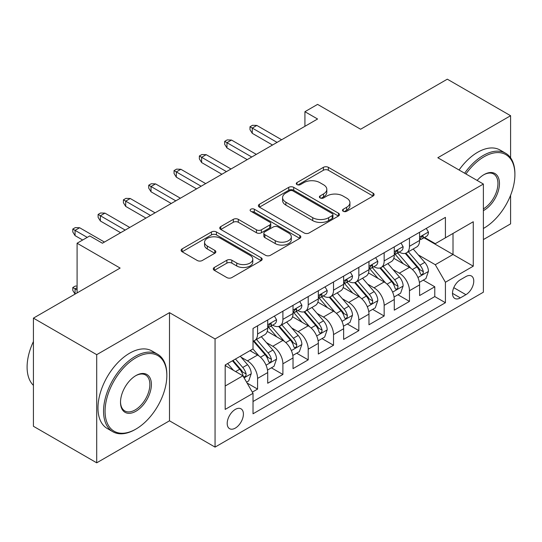 <?xml version="1.0" encoding="UTF-8"?>
<svg xmlns="http://www.w3.org/2000/svg" width="542" height="542" viewBox="0 0 542 542"><rect width="100%" height="100%" fill="white"/><g stroke="black" fill="none" stroke-linecap="round" stroke-linejoin="round"><path stroke-width="0.81" d="M343.215 211.265A2.459 1.423 0 0 0 346.697 211.265L373.092 196.028A3.516 2.026 0 0 0 374.122 194.592A3.516 2.026 0 0 0 373.092 193.155L328.371 167.336A3.516 2.026 0 0 0 323.398 167.336L297.002 182.573A2.459 1.423 0 0 0 296.278 183.582A2.459 1.423 0 0 0 297.002 184.585A2.459 1.423 0 0 0 300.478 184.585L303.893 182.613A11.247 6.49 0 0 1 319.8 182.613L323.527 184.761A11.247 6.49 0 0 1 326.819 189.354A11.247 6.49 0 0 1 323.527 193.948L320.105 195.919A2.459 1.423 0 0 0 319.387 196.922A2.459 1.423 0 0 0 320.105 197.925A2.459 1.423 0 0 0 323.588 197.925L327.002 195.953A11.247 6.49 0 0 1 342.903 195.953L346.629 198.108A11.247 6.49 0 0 1 349.929 202.694A11.247 6.49 0 0 1 346.629 207.288L343.215 209.259A2.459 1.423 0 0 0 342.497 210.262A2.459 1.423 0 0 0 343.215 211.265L343.215 209.259M235.309 428.112A11.457 6.612 120 0 0 242.789 418.017A11.457 6.612 120 0 0 241.034 408.837A11.457 6.612 120 0 0 235.309 409.406A11.457 6.612 120 0 0 227.823 419.501A11.457 6.612 120 0 0 229.578 428.681A11.457 6.612 120 0 0 235.309 428.112M214.32 267.463A3.516 2.026 0 0 0 213.291 268.9A3.516 2.026 0 0 0 214.32 270.336L226.868 277.579A3.516 2.026 0 0 0 231.84 277.579L261.156 260.648A3.516 2.026 0 0 0 262.186 259.218A3.516 2.026 0 0 0 261.156 257.782L216.434 231.962A3.516 2.026 0 0 0 211.461 231.962L182.146 248.886A3.516 2.026 0 0 0 181.116 250.323A3.516 2.026 0 0 0 182.146 251.759L197.302 260.506A3.516 2.026 0 0 0 202.268 260.506L214.815 253.263A3.516 2.026 0 0 0 215.845 251.827A3.516 2.026 0 0 0 214.815 250.397L207.301 246.054A9.397 5.427 0 0 1 204.551 242.22A9.397 5.427 0 0 1 210.35 237.206A9.397 5.427 0 0 1 220.594 238.378L250.038 255.377A9.397 5.427 0 0 1 252.789 259.218A9.397 5.427 0 0 1 246.989 264.232A9.397 5.427 0 0 1 236.746 263.053L231.84 260.221A3.516 2.026 0 0 0 226.868 260.221L214.32 267.463L214.32 270.336M510.598 157.824L510.598 115.717L447.313 79.179L360.613 129.233L317.578 104.389L304.922 111.699L317.578 119.003L102.411 243.229L89.755 235.926L77.093 243.229L77.093 292.924M96.713 354.671L96.713 462.821L169.49 420.802L169.49 312.653L96.713 354.671L33.428 318.134L120.128 268.073L77.093 243.229M169.49 312.653L215.059 338.96L483.383 184.043L483.383 292.192L215.059 447.109L215.059 338.96M510.598 115.717L437.821 157.736L483.383 184.043M304.143 232.965A3.516 2.026 0 0 0 309.116 232.965L338.432 216.034A3.516 2.026 0 0 0 339.461 214.605A3.516 2.026 0 0 0 338.432 213.169L293.71 187.349A3.516 2.026 0 0 0 288.737 187.349L259.422 204.273A3.516 2.026 0 0 0 258.392 205.709A3.516 2.026 0 0 0 259.422 207.146L304.143 232.965M251.827 211.8A2.459 1.423 0 0 1 254.327 212.146L254.327 209.226L299.794 235.472A3.516 2.026 0 0 1 300.824 236.908A3.516 2.026 0 0 1 299.794 238.345L270.478 255.268A3.516 2.026 0 0 1 265.505 255.268L220.784 229.449L220.784 226.583A3.516 2.026 0 0 0 219.754 228.013A3.516 2.026 0 0 0 220.784 229.449M220.784 226.583L233.331 219.334A3.516 2.026 0 0 1 238.297 219.334L256.434 229.808A3.516 2.026 0 0 0 261.407 229.808L269.733 225.005A3.516 2.026 0 0 0 270.756 223.568A3.516 2.026 0 0 0 269.733 222.132L250.844 211.231A2.459 1.423 0 0 1 250.126 210.228A2.459 1.423 0 0 1 251.644 208.914A2.459 1.423 0 0 1 254.327 209.226M96.713 462.821L33.428 426.283L33.428 318.134M483.383 239.578L510.598 223.866L510.598 195.255M252.328 392.123L257.585 389.088L247.077 383.025M241.102 357.212L247.457 360.884A14.322 8.265 60 0 1 257.585 378.418L267.707 372.571L267.707 383.241L282.897 374.475L271.379 367.822M266.413 342.598L272.775 346.263A14.322 8.265 60 0 1 282.897 363.804L293.026 357.957L293.026 368.628L308.208 359.861L296.691 353.208M291.732 327.985L298.086 331.65A14.322 8.265 60 0 1 308.208 349.19L318.337 343.343L318.337 354.014L333.526 345.247L322.009 338.594M317.043 313.371L323.398 317.036A14.322 8.265 60 0 1 333.526 334.577L343.648 328.73L343.648 339.4L358.838 330.627L347.32 323.981M342.361 298.75L348.716 302.422A14.322 8.265 60 0 1 358.838 319.963L368.966 314.116L368.966 324.78L384.156 316.013L372.639 309.367M367.672 284.137L374.027 287.809A14.322 8.265 60 0 1 384.156 305.342L394.278 299.502L394.278 310.166L409.467 301.399L409.467 290.729A14.322 8.265 -120 0 0 399.339 273.195L392.984 269.523M397.95 294.746L409.467 301.399M267.707 372.571A14.322 8.265 -120 0 0 257.585 355.037L249.991 350.654M293.026 357.957A14.322 8.265 -120 0 0 282.897 340.423L267.24 331.386M318.337 343.343A14.322 8.265 -120 0 0 308.208 325.803L292.558 316.765M343.648 328.73A14.322 8.265 -120 0 0 333.526 311.189L317.869 302.151M368.966 314.116A14.322 8.265 -120 0 0 358.838 296.576L343.188 287.538M394.278 299.502A14.322 8.265 -120 0 0 384.156 281.962L368.499 272.924M465.917 276.555L460.348 279.767A11.097 6.409 120 0 0 453.098 289.55A11.097 6.409 120 0 0 454.799 298.439A11.097 6.409 120 0 0 460.348 297.89L465.917 294.679A11.097 6.409 120 0 0 473.166 284.896A11.097 6.409 120 0 0 471.465 276.007A11.097 6.409 120 0 0 465.917 276.555M225.181 386.019L242.904 375.789L253.026 393.329L253.026 413.79L445.416 302.714L445.416 282.253L435.287 264.713L418.302 254.909M253.026 393.329L225.181 409.406L225.181 364.976L253.026 348.899L253.026 328.438L445.416 217.362L445.416 237.823L473.261 221.746L473.261 266.176L445.416 282.253M272.64 325.146L272.775 325.22A14.322 8.265 60 0 0 279.929 325.932L290.058 320.085A14.322 8.265 -120 0 0 293.026 313.527L293.026 305.342M297.951 310.532L298.086 310.607A14.322 8.265 60 0 0 305.248 311.318L315.369 305.471A14.322 8.265 -120 0 0 318.337 298.913L318.337 290.729M323.269 295.912L323.398 295.993A14.322 8.265 60 0 0 330.559 296.698L340.688 290.858A14.322 8.265 -120 0 0 343.648 284.299L343.648 276.115M348.581 281.298L348.716 281.379A14.322 8.265 60 0 0 355.87 282.084L365.999 276.237A14.322 8.265 -120 0 0 368.966 269.686L368.966 261.501M373.892 266.684L374.027 266.759A14.322 8.265 60 0 0 381.189 267.47L391.31 261.623A14.322 8.265 -120 0 0 394.278 255.072L394.278 246.888M253.026 401.514L434.779 296.576L434.779 286.786L419.596 295.553L419.596 284.882A14.322 8.265 -120 0 0 409.467 267.348L393.81 258.31M399.21 252.071L399.339 252.145A14.322 8.265 -120 0 0 406.5 252.857A14.322 8.265 -120 0 0 409.467 246.298L409.467 238.114M406.5 252.857L416.629 247.01A14.322 8.265 -120 0 0 419.596 240.452L419.596 232.267M257.585 325.803L257.585 333.987A14.322 8.265 60 0 1 254.618 340.545A14.322 8.265 60 0 1 253.026 341.121M254.618 340.545L264.747 334.699A14.322 8.265 -120 0 0 267.707 328.147L267.707 319.956M282.897 311.189L282.897 319.373A14.322 8.265 60 0 1 279.929 325.932M308.208 296.576L308.208 304.76A14.322 8.265 60 0 1 305.248 311.318M333.526 281.962L333.526 290.146A14.322 8.265 60 0 1 330.559 296.698M358.838 267.348L358.838 275.532A14.322 8.265 60 0 1 355.87 282.084M384.156 252.728L384.156 260.912A14.322 8.265 60 0 1 381.189 267.47M384.156 305.342L384.156 316.013M358.838 319.963L358.838 330.627M333.526 334.577L333.526 345.247M308.208 349.19L308.208 359.861M282.897 363.804L282.897 374.475M257.585 378.418L257.585 389.088M242.904 375.789L225.181 365.559M435.287 264.713L453.01 254.483L453.01 233.439L473.261 221.746M424.013 237.748L473.261 266.176M424.522 237.457L435.287 243.67L445.416 237.823M169.49 420.802L215.059 447.109M304.922 111.699L304.922 126.313M423.261 280.133L434.779 286.786M434.779 296.576L445.416 302.714M344.197 211.617L346.629 210.208A11.247 6.49 0 0 0 349.929 205.621L349.929 202.694M326.819 189.354L326.819 192.275A11.247 6.49 0 0 1 323.527 196.868L321.088 198.27M373.045 196.055L328.371 170.256A3.516 2.026 0 0 0 323.398 170.256L297.985 184.93M338.384 216.062L293.71 190.269A3.516 2.026 0 0 0 288.737 190.269L259.462 207.173M332.219 215.608A2.459 1.423 0 0 0 332.944 214.605A2.459 1.423 0 0 0 332.219 213.595L292.965 190.933A2.459 1.423 0 0 0 289.482 190.933L285.878 193.013A11.247 6.49 0 0 0 282.585 197.6A11.247 6.49 0 0 0 285.878 202.193L312.714 217.688A11.247 6.49 0 0 0 328.621 217.688L332.219 215.608L332.219 218.528A2.459 1.423 0 0 0 332.944 217.525L332.944 214.605M282.585 197.6L282.585 200.526A11.247 6.49 0 0 0 285.878 205.113L285.878 202.193M332.219 218.528L328.621 220.608A11.247 6.49 0 0 1 312.714 220.608L285.878 205.113M220.824 229.476L233.331 222.261L233.331 219.334M270.756 223.568L270.756 226.488A3.516 2.026 0 0 1 269.733 227.925L261.407 232.728A3.516 2.026 0 0 1 256.434 232.728L238.297 222.261A3.516 2.026 0 0 0 233.331 222.261M254.327 212.146L299.746 238.372M275.261 240.675A9.397 5.427 0 0 0 285.505 241.854A9.397 5.427 0 0 0 291.305 236.84A9.397 5.427 0 0 0 288.554 232.999L278.175 227.01A3.516 2.026 0 0 0 273.209 227.01L264.882 231.813A3.516 2.026 0 0 0 263.852 233.25A3.516 2.026 0 0 0 264.882 234.686L275.261 240.675L275.261 243.595A9.397 5.427 0 0 0 285.505 244.774A9.397 5.427 0 0 0 291.305 239.76L291.305 236.84M263.852 233.25L263.852 236.177A3.516 2.026 0 0 0 264.882 237.606L264.882 234.686M275.261 243.595L264.882 237.606M252.789 259.218L252.789 262.138A9.397 5.427 0 0 1 246.989 267.152A9.397 5.427 0 0 1 236.746 265.98L231.84 263.141A3.516 2.026 0 0 0 226.868 263.141L214.368 270.363M204.551 242.22L204.551 245.14A9.397 5.427 0 0 0 207.301 248.974L207.301 246.054M214.767 253.29L207.301 248.974M261.108 260.675L216.434 234.882A3.516 2.026 0 0 0 211.461 234.882L182.187 251.786M419.379 282.375L425.924 278.602L428.451 271.291A9.485 5.474 -120 0 0 424.759 262.382L413.194 248.995M410.877 268.27L397.659 252.965M403.35 263.818L395.68 254.93A22.73 13.123 -120 0 0 394.976 254.144M405.213 253.371L416.913 266.915A9.485 5.474 60 0 1 420.294 273.453L420.985 274.577L422.265 274.394L423.126 273.351L423.329 271.698A9.485 5.474 -120 0 0 419.948 265.16L408.383 251.773M405.897 253.148L418.471 267.701A4.831 2.791 60 0 1 419.691 269.591L423.329 271.698M426.303 228.399L428.451 232.125A9.485 5.474 60 0 1 426.486 236.319L421.676 239.097A9.485 5.474 -120 0 0 423.329 236.915L423.133 236.068L421.947 236.305L420.294 238.67A9.485 5.474 60 0 1 419.596 240.018M419.908 239.544L419.948 239.544A9.485 5.474 -120 0 0 421.676 239.097M277.077 142.39L252.267 128.068L252.267 133.325L249.991 129.673L249.991 126.753L252.267 128.068L256.827 125.432L281.63 139.755M252.267 133.325L272.518 145.019M249.991 126.753L252.518 125.29L256.827 125.432M483.383 228.467A43.678 25.217 120 0 0 484.02 228.107L484.02 228.107A43.678 25.217 120 0 0 514.9 174.612A43.678 25.217 120 0 0 484.02 156.787A43.678 25.217 120 0 0 465.937 173.968M484.02 228.107L483.383 228.473L484.02 228.107M464.636 173.216A44.749 25.833 -60 0 1 483.261 155.466A44.749 25.833 -60 0 1 505.632 153.25A44.749 25.833 -60 0 1 514.9 173.738L514.9 174.612M477.15 180.439A21.836 12.608 -60 0 1 484.02 174.612A21.836 12.608 -60 0 1 499.46 183.528A21.836 12.608 -60 0 1 484.02 210.276A21.836 12.608 -60 0 1 483.383 210.628M459.067 169.998A44.749 25.833 -60 0 1 477.692 152.255A44.749 25.833 -60 0 1 500.063 150.039L505.632 153.25M483.383 208.887A20.765 11.985 120 0 0 496.845 190.581A20.765 11.985 120 0 0 493.64 174.023A20.765 11.985 120 0 0 483.633 174.842M135.188 429.501L135.947 429.061A43.678 25.217 120 0 0 166.834 375.572A43.678 25.217 120 0 0 135.947 357.74A43.678 25.217 120 0 0 105.067 411.229A43.678 25.217 120 0 0 135.947 429.061L135.188 429.501A44.749 25.833 -60 0 1 112.817 431.717A44.749 25.833 -60 0 1 105.954 395.856A44.749 25.833 -60 0 1 135.188 356.426A44.749 25.833 -60 0 1 157.566 354.204A44.749 25.833 -60 0 1 166.834 374.691L166.834 375.572M135.947 411.229A21.836 12.608 -60 0 1 120.507 402.313A21.836 12.608 -60 0 1 135.947 375.572L135.947 375.572A21.836 12.608 -60 0 1 151.394 384.481A21.836 12.608 -60 0 1 135.947 411.229M120.514 401.866A20.765 11.985 120 0 0 124.809 410.944A20.765 11.985 120 0 0 135.188 409.915A20.765 11.985 120 0 0 148.752 391.615A20.765 11.985 120 0 0 145.574 374.983A20.765 11.985 120 0 0 135.568 375.796M112.817 431.717L107.248 428.498A44.749 25.833 -60 0 1 100.385 392.638A44.749 25.833 -60 0 1 129.619 353.208A44.749 25.833 -60 0 1 151.997 350.992L157.566 354.204M33.428 385.362A44.749 25.833 -60 0 1 33.428 341.514M394.068 296.989L400.606 293.215L403.14 285.905A9.485 5.474 -120 0 0 399.44 277.003L387.876 263.608M385.558 282.89L372.34 267.585M378.038 278.432L370.369 269.55A22.73 13.123 -120 0 0 369.664 268.757M379.895 267.985L391.595 281.528A9.485 5.474 60 0 1 394.976 288.066L395.667 289.191L396.947 289.008L397.808 287.965L398.018 286.312A9.485 5.474 -120 0 0 394.637 279.774L383.065 266.386M380.586 267.762L393.153 282.321A4.831 2.791 60 0 1 394.373 284.211L398.018 286.312M368.75 311.609L375.294 307.829L377.821 300.519A9.485 5.474 -120 0 0 374.129 291.616L362.564 278.222M360.247 297.504L347.029 282.199M352.727 293.046L345.051 284.164A22.73 13.123 -120 0 0 344.346 283.371M354.583 282.599L366.284 296.142A9.485 5.474 60 0 1 369.664 302.68L370.355 303.805L371.636 303.622L372.496 302.578L372.7 300.925A9.485 5.474 -120 0 0 369.319 294.394L357.754 281M355.274 282.382L367.842 296.935A4.831 2.791 60 0 1 369.061 298.825L372.7 300.925M343.438 326.223L349.976 322.443L352.51 315.139A9.485 5.474 -120 0 0 348.818 306.23L337.253 292.836M334.929 312.117L321.711 296.813M327.409 307.66L319.739 298.777A22.73 13.123 -120 0 0 319.035 297.985M329.272 297.212L340.965 310.762A9.485 5.474 60 0 1 344.353 317.294L345.044 318.418L346.324 318.242L347.178 317.199L347.388 315.539A9.485 5.474 -120 0 0 344.007 309.008L332.442 295.614M329.956 296.996L342.53 311.548A4.831 2.791 60 0 1 343.743 313.439L347.388 315.539M318.127 340.837L324.665 337.056L327.199 329.753A9.485 5.474 -120 0 0 323.499 320.844L311.935 307.456M309.618 326.731L296.399 311.426M302.097 322.273L294.421 313.391A22.73 13.123 -120 0 0 293.717 312.599M303.954 311.833L315.654 325.376A9.485 5.474 60 0 1 319.035 331.907L319.726 333.032L321.006 332.856L321.867 331.812L322.077 330.159A9.485 5.474 -120 0 0 318.689 323.621L307.124 310.227M304.645 311.609L317.212 326.162A4.831 2.791 60 0 1 318.432 328.052L322.077 330.159M400.985 243.012L403.14 246.739A9.485 5.474 60 0 1 401.175 250.932L396.365 253.71A9.485 5.474 -120 0 0 398.018 251.529L397.814 250.689L396.629 250.919L394.976 253.283A9.485 5.474 60 0 1 394.278 254.632M394.596 254.157L394.637 254.157A9.485 5.474 -120 0 0 396.365 253.71M251.759 157.004L226.956 142.681L226.956 147.946L224.673 144.287L224.673 141.367L226.956 142.681L231.509 140.053L256.319 154.375M226.956 147.946L247.206 159.633M224.673 141.367L227.206 139.904L231.509 140.053M375.674 257.626L377.821 261.352A9.485 5.474 60 0 1 375.863 265.553L371.053 268.331A9.485 5.474 -120 0 0 372.7 266.142L372.503 265.302L371.317 265.539L369.664 267.897A9.485 5.474 60 0 1 368.966 269.245M369.285 268.771L369.319 268.771A9.485 5.474 -120 0 0 371.053 268.331M226.448 171.618L201.638 157.295L201.638 162.559L199.361 158.901L199.361 155.981L201.638 157.295L206.197 154.666L231 168.989M201.638 162.559L221.888 174.246M199.361 155.981L201.895 154.517L206.197 154.666M350.362 272.24L352.51 275.966A9.485 5.474 60 0 1 350.545 280.167L345.735 282.944A9.485 5.474 -120 0 0 347.388 280.756L347.192 279.916L346.006 280.153L344.353 282.511A9.485 5.474 60 0 1 343.648 283.859M343.967 283.385L344.007 283.385A9.485 5.474 -120 0 0 345.735 282.944M201.136 186.231L176.326 171.909L176.326 177.173L174.05 173.521L174.05 170.595L176.326 171.909L180.879 169.28L205.689 183.602M176.326 177.173L196.577 188.867M174.05 170.595L176.577 169.131L180.879 169.28M325.044 286.853L327.199 290.58A9.485 5.474 60 0 1 325.234 294.78L320.424 297.558A9.485 5.474 -120 0 0 322.077 295.37L321.873 294.53L320.688 294.767L319.035 297.124A9.485 5.474 60 0 1 318.337 298.473M318.655 297.998L318.689 297.998A9.485 5.474 -120 0 0 320.424 297.558M175.818 200.845L151.015 186.523L151.015 191.787L148.732 188.135L148.732 185.208L151.015 186.523L155.568 183.894L180.378 198.216M151.015 191.787L171.265 203.48M148.732 185.208L151.265 183.752L155.568 183.894M292.809 355.45L299.353 351.677L301.88 344.366A9.485 5.474 -120 0 0 298.188 335.457L286.623 322.07M284.306 341.345L271.088 326.04M276.779 336.887L269.11 328.005A22.73 13.123 -120 0 0 268.405 327.219M278.642 326.447L290.343 339.99A9.485 5.474 60 0 1 293.723 346.528L294.414 347.652L295.695 347.469L296.555 346.426L296.759 344.773A9.485 5.474 -120 0 0 293.378 338.235L281.813 324.848M279.326 326.223L291.901 340.776A4.831 2.791 60 0 1 293.12 342.666L296.759 344.773M299.733 301.474L301.88 305.2A9.485 5.474 60 0 1 299.916 309.394L295.105 312.172A9.485 5.474 -120 0 0 296.759 309.99L296.562 309.143L295.376 309.38L293.723 311.738A9.485 5.474 60 0 1 293.026 313.093M293.337 312.619L293.378 312.619A9.485 5.474 -120 0 0 295.105 312.172M150.507 215.465L125.697 201.143L125.697 206.4L123.42 202.749L123.42 199.822L125.697 201.143L130.256 198.507L155.059 212.83M125.697 206.4L145.947 218.094M123.42 199.822L125.954 198.365L130.256 198.507M267.497 370.064L274.035 366.29L276.569 358.98A9.485 5.474 -120 0 0 272.877 350.071L261.305 336.684M258.988 355.958L252.938 348.953M251.468 351.507L250.485 350.362M253.331 341.06L265.024 354.603A9.485 5.474 60 0 1 268.412 361.141L269.096 362.266L270.383 362.083L271.237 361.04L271.447 359.387A9.485 5.474 -120 0 0 268.066 352.849L256.495 339.461M254.015 340.837L266.583 355.389A4.831 2.791 60 0 1 267.802 357.28L271.447 359.387M246.569 382.144L248.724 380.904L251.251 373.594A9.485 5.474 -120 0 0 247.558 364.691L240.275 356.257M233.48 370.349L227.62 363.567M226.156 366.121L225.181 364.996M232.43 360.789L239.713 369.217A9.485 5.474 60 0 1 243.094 375.755L243.785 376.88L245.065 376.697L245.926 375.653L246.136 374A9.485 5.474 -120 0 0 242.748 367.462L235.465 359.034M233.019 360.45L241.271 370.01A4.831 2.791 60 0 1 242.491 371.9L246.136 374M77.093 287.66L75.067 288.832L77.093 289.997M72.791 287.517L75.067 288.832L75.067 294.089L72.791 290.437L72.791 287.517L75.324 286.054L77.093 286.115M274.415 316.088L276.569 319.814A9.485 5.474 60 0 1 274.604 324.008L269.794 326.785A9.485 5.474 -120 0 0 271.447 324.604L271.244 323.757L270.058 323.994L268.412 326.359A9.485 5.474 60 0 1 267.707 327.707M268.026 327.233L268.066 327.233A9.485 5.474 -120 0 0 269.794 326.785M125.188 230.079L100.385 215.757L100.385 221.014L98.109 217.362L98.109 214.442L100.385 215.757L104.938 213.128L129.748 227.45M100.385 221.014L120.636 232.708M98.109 214.442L100.636 212.979L104.938 213.128M87.221 237.382L75.067 230.37L75.067 235.635L72.791 231.976L72.791 229.056L75.067 230.37L79.627 227.742L104.437 242.064M75.067 235.635L82.662 240.018M72.791 229.056L75.324 227.593L79.627 227.742M247.457 360.884L257.585 355.037M272.775 346.263L282.897 340.423M298.086 331.65L308.208 325.803M323.398 317.036L333.526 311.189M348.716 302.422L358.838 296.576M374.027 287.809L384.156 281.962M399.339 273.195L409.467 267.348M409.467 246.298L419.596 240.452M257.585 333.987L267.707 328.147M282.897 319.373L293.026 313.527M308.208 304.76L318.337 298.913M333.526 290.146L343.648 284.299M358.838 275.532L368.966 269.686M384.156 260.912L394.278 255.072M409.467 290.729L419.596 284.882M453.776 287.666L465.917 294.679M452.502 293.364L460.348 297.89M346.629 210.208L346.629 207.288M320.105 197.925L320.105 195.919M323.527 196.868L323.527 193.948M297.002 184.585L297.002 182.573M323.398 170.256L323.398 167.336M328.371 170.256L328.371 167.336M373.092 196.028L373.092 193.155M259.422 207.146L259.422 204.273M288.737 190.269L288.737 187.349M293.71 190.269L293.71 187.349M338.432 216.034L338.432 213.169M312.714 220.608L312.714 217.688M328.621 220.608L328.621 217.688M238.297 222.261L238.297 219.334M256.434 232.728L256.434 229.808M261.407 232.728L261.407 229.808M269.733 227.925L269.733 225.005M299.794 238.345L299.794 235.472M226.868 263.141L226.868 260.221M231.84 263.141L231.84 260.221M236.746 265.98L236.746 263.053M214.815 253.263L214.815 250.397M182.146 251.759L182.146 248.886M211.461 234.882L211.461 231.962M216.434 234.882L216.434 231.962M261.156 260.648L261.156 257.782M417.936 277.511L428.39 271.474M419.948 265.16L424.759 262.382M412.387 269.53L416.913 266.915M428.39 232.017L419.596 237.091M422.103 236.204L423.329 236.915M392.618 292.124L403.079 286.088M394.637 279.774L399.44 277.003M387.069 284.143L391.595 281.528M367.307 306.745L377.76 300.708M369.319 294.394L374.129 291.616M361.758 298.757L366.284 296.142M341.988 321.359L352.449 315.322M344.007 309.008L348.818 306.23M336.447 313.371L340.965 310.762M316.677 335.972L327.131 329.936M318.689 323.621L323.499 320.844M311.128 327.985L315.654 325.376M403.079 246.63L394.278 251.705M396.791 250.817L398.018 251.529M377.76 261.244L368.966 266.325M371.48 265.438L372.7 266.142M352.449 275.858L343.648 280.939M346.162 280.051L347.388 280.756M327.131 290.471L318.337 295.553M320.85 294.665L322.077 295.37M291.366 350.586L301.819 344.549M293.378 338.235L298.188 335.457M285.817 342.605L290.343 339.99M301.819 305.092L293.026 310.166M295.532 309.279L296.759 309.99M266.047 365.2L276.508 359.163M268.066 352.849L272.877 350.071M260.499 357.219L265.024 354.603M244.103 377.869L251.19 373.777M242.748 367.462L247.558 364.691M235.614 371.582L239.713 369.217M276.508 319.705L267.707 324.78M270.221 323.892L271.447 324.604"/></g></svg>
